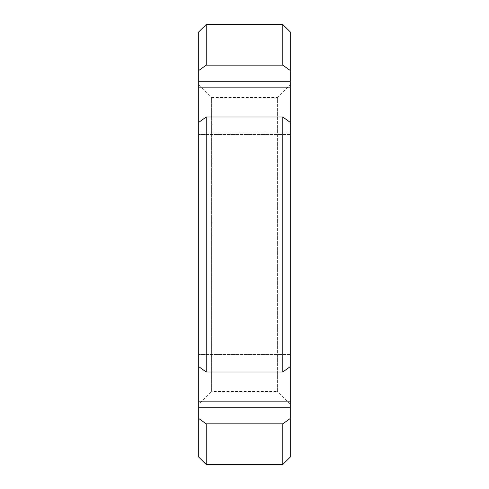 <?xml version="1.0" encoding="UTF-8"?>
<svg xmlns="http://www.w3.org/2000/svg" width="489" height="489" viewBox="0 0 489 489"><rect width="100%" height="100%" fill="white"/><g stroke="black" fill="none" stroke-linecap="round" stroke-linejoin="round"><path stroke-width="0.37" stroke-dasharray="2.44 1.83" d="M282.789 371.988L282.789 117.012L290.27 122.378L290.27 366.622L282.789 371.988L206.211 371.988L198.73 366.622L198.73 354.531L198.73 457.068M198.73 366.622L198.73 31.932M198.73 122.378L198.73 134.469L198.73 122.378L206.211 117.012L282.789 117.012M198.73 404.403L198.73 84.597L198.73 404.403L211.639 391.493L211.639 244.5L211.639 391.493L277.361 391.493L277.361 244.5L277.361 391.493L290.27 404.403L290.27 84.597L290.27 404.403M198.73 84.597L211.639 97.507L211.639 244.5L211.639 97.507L277.361 97.507L277.361 244.5L277.361 97.507L290.27 84.597M290.27 31.932L290.27 81.223L198.73 81.223M290.27 122.378L290.27 81.223M290.27 366.622L290.27 401.139L198.73 401.139M290.27 457.068L290.27 401.139M290.27 355.906L290.27 354.531L290.27 355.906L198.73 355.906L290.27 355.906M206.211 24.45L206.211 65.147L282.789 65.147L282.789 24.45M282.789 464.55L282.789 423.853L206.211 423.853L206.211 464.55M206.211 371.988L206.211 117.012M290.27 133.094L198.73 133.094L290.27 133.094M290.27 407.777L198.73 407.777M290.27 87.861L198.73 87.861M290.27 134.469L198.73 134.469L290.27 134.469M290.27 354.531L198.73 354.531L290.27 354.531"/><path stroke-width="0.73" d="M198.73 87.861L198.73 70.508L206.211 65.147L198.73 70.508L198.73 31.932L206.211 24.45L282.789 24.45L290.27 31.932L290.27 70.508L282.789 65.147L290.27 70.508L290.27 87.861L198.73 87.861L198.73 366.622L206.211 371.988L282.789 371.988L290.27 366.622L290.27 122.378L282.789 117.012L282.789 371.988M290.27 366.622L290.27 418.492L282.789 423.853L282.789 464.55L290.27 457.068L290.27 418.492L282.789 423.853L206.211 423.853L206.211 464.55L198.73 457.068L198.73 418.492L206.211 423.853L198.73 418.492L198.73 366.622M290.27 87.861L290.27 122.378M282.789 24.45L282.789 65.147L206.211 65.147L206.211 24.45M198.73 122.378L206.211 117.012L282.789 117.012M206.211 117.012L206.211 371.988M290.27 81.223L198.73 81.223M290.27 401.139L198.73 401.139M290.27 407.777L198.73 407.777M206.211 464.55L282.789 464.55"/></g></svg>
